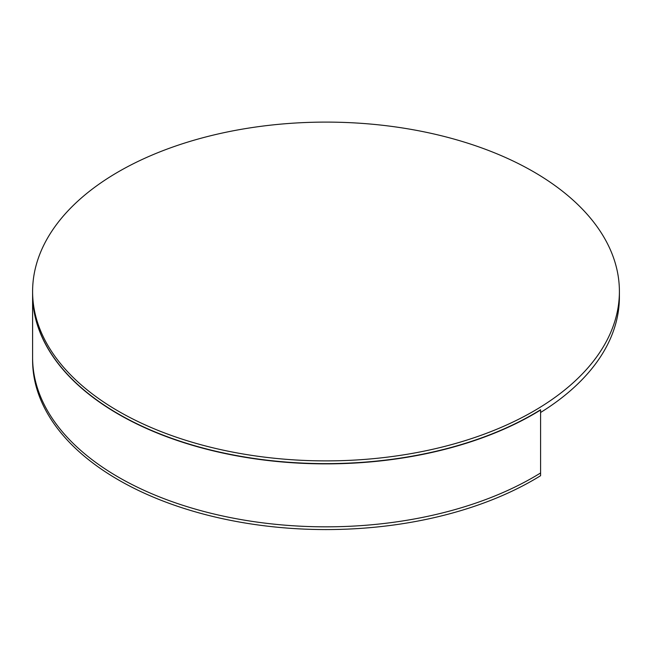 <?xml version="1.0" encoding="UTF-8"?>
<svg xmlns="http://www.w3.org/2000/svg" width="652" height="652" viewBox="0 0 652 652"><rect width="100%" height="100%" fill="white"/><g stroke="black" fill="none" stroke-linecap="round" stroke-linejoin="round"><path stroke-width="0.98" d="M32.6 294.476L32.6 360.181A293.4 169.39 0 0 0 218.469 517.786A293.4 169.39 0 0 0 540.581 475.707L540.581 472.969A293.4 169.39 180 0 1 218.469 515.047A293.4 169.39 180 0 1 32.6 357.443A293.4 169.39 180 0 0 218.469 515.047A293.4 169.39 180 0 0 540.581 472.969L540.581 410.002A293.4 169.39 180 0 1 218.469 452.081A293.4 169.39 180 0 1 32.6 294.476A293.4 169.39 180 0 1 32.6 294.354M533.466 411.273A293.4 169.39 180 0 1 213.717 447.997A293.4 169.39 180 0 1 32.6 291.493A293.4 169.39 180 0 1 118.534 171.72A293.4 169.39 180 0 1 438.283 134.997A293.4 169.39 180 0 1 619.4 291.493A293.4 169.39 180 0 1 533.466 411.273M32.6 291.493L32.6 294.231A293.4 169.39 0 0 0 213.717 450.736A293.4 169.39 0 0 0 533.466 414.012A293.4 169.39 0 0 0 540.581 409.758L540.581 412.496A293.4 169.39 180 0 0 619.4 296.97L619.4 291.493"/></g></svg>
